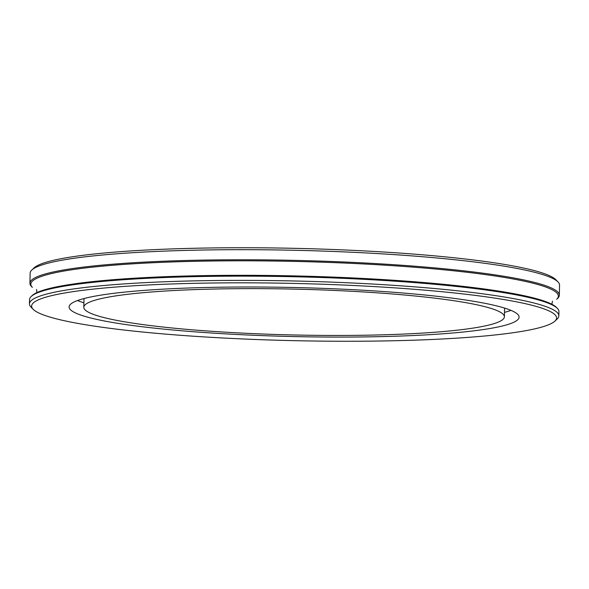 <?xml version="1.0" encoding="UTF-8"?>
<svg xmlns="http://www.w3.org/2000/svg" width="589" height="589" viewBox="0 0 589 589"><rect width="100%" height="100%" fill="white"/><g stroke="black" fill="none" stroke-linecap="round" stroke-linejoin="round"><path stroke-width="0.88" d="M558.026 281.962L555.883 279.746A262.561 28.618 -178.7 0 0 154.73 249.618A262.561 28.618 -178.7 0 0 34.059 267.899L31.813 270.02A264.77 28.854 1.3 0 1 153.501 251.577A264.77 28.854 1.3 0 1 558.026 281.962A264.77 28.854 1.3 0 1 559.55 285.157L559.322 295.244A264.77 28.854 1.3 0 1 557.65 298.373L556.693 299.278A263.828 28.751 1.3 0 0 517.606 279.819A263.828 28.751 1.3 0 0 207.799 261.067A263.828 28.751 1.3 0 0 32.358 287.38L31.445 286.431A264.77 28.854 1.3 0 1 29.921 283.228A264.77 28.854 1.3 0 1 221.361 259.859A264.77 28.854 1.3 0 1 518.423 278.84A264.77 28.854 1.3 0 1 559.322 295.244M29.921 283.228L30.149 273.141A264.77 28.854 1.3 0 1 31.813 270.02M557.422 308.415L556.509 307.473A263.828 28.751 -178.7 0 0 154.936 277.124A263.828 28.751 -178.7 0 0 32.174 295.568L31.217 296.473A264.77 28.854 1.3 0 1 294.905 276.764A264.77 28.854 1.3 0 1 557.422 308.415A264.77 28.854 1.3 0 1 558.946 311.618L558.851 315.859A264.77 28.854 1.3 0 1 557.187 318.98L554.941 321.101A262.561 28.618 1.3 0 1 434.27 339.382A262.561 28.618 1.3 0 1 33.117 309.254A262.561 28.618 1.3 0 1 294.75 283.434A262.561 28.618 1.3 0 1 554.941 321.101M33.117 309.254L30.974 307.038A264.77 28.854 1.3 0 1 29.45 303.843L29.546 299.602A264.77 28.854 1.3 0 1 31.217 296.473M29.45 303.843A264.77 28.854 1.3 0 1 294.809 280.997A264.77 28.854 1.3 0 1 558.851 315.859M103.87 320.88A225.057 24.524 -178.7 0 0 356.367 337.011A225.057 24.524 -178.7 0 0 519.1 317.147A225.057 24.524 -178.7 0 0 294.662 287.52A225.057 24.524 -178.7 0 0 69.104 306.935A225.057 24.524 -178.7 0 0 103.87 320.88M504.493 312.376A225.057 24.524 -178.7 0 0 511.002 310.381M77.505 300.545A225.057 24.524 -178.7 0 0 83.91 302.834M116.298 320.298A210.347 22.927 1.3 0 1 83.815 307.267A210.347 22.927 1.3 0 1 294.625 289.125A210.347 22.927 1.3 0 1 504.39 316.816A210.347 22.927 1.3 0 1 352.303 335.384A210.347 22.927 1.3 0 1 116.298 320.298M36.511 289.464L36.938 292.593M127.327 278.663L139.181 277.934M551.886 304.277L552.453 301.178M84.006 298.549L83.815 307.267M504.589 308.091L504.39 316.816"/></g></svg>
